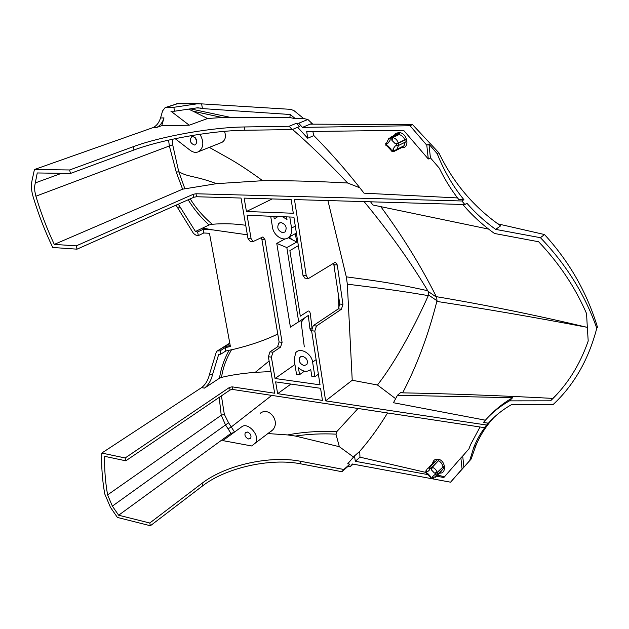 <?xml version="1.0" encoding="UTF-8"?>
<svg xmlns="http://www.w3.org/2000/svg" width="629" height="629" viewBox="0 0 629 629"><rect width="100%" height="100%" fill="white"/><g stroke="black" fill="none" stroke-linecap="round" stroke-linejoin="round"><path stroke-width="0.94" d="M174.571 111.215L197.789 107.74L202.452 108.597L201.61 103.879L197.089 103.816L173.824 107.292L174.571 111.215L170.876 111.16L189.235 125.202L161.724 125.69L156.597 127.506C160.049 125.753 162.526 122.553 164.004 117.898L161.724 125.69M177.905 103.573L167.031 107.197L173.824 107.292M295.473 118.724L289.851 117.544L290.252 114.509L295.473 118.724L303.681 118.559L293.971 110.618L290.637 109.344L201.61 103.879M290.252 114.509L202.452 108.597M199.291 103.659L183.707 103.266M311.819 332.128L309.971 329.085L308.281 315.506L298.689 321.765L286.832 247.567L296.802 242.031L295.3 233.673M298.343 245.656L289.883 250.594L300.3 316.151L308.1 311.119C309.13 310.718 309.861 311.567 310.294 313.674L311.976 327.394M333.535 263.307L334.376 266.704M338.15 292.799L338.968 308.186M230.23 345.573L224.411 346.752L216.47 351.477L209.567 374.027C208.199 380.026 205.526 384.571 201.555 387.653L101.788 453.061C101.293 466.293 102.275 479.919 104.752 493.938L110.468 507.367L117.395 517.431L150.386 525.75L202.664 485.84C226.126 467.599 270.604 457.802 300.748 463.848L341.948 471.719L347.963 466.411L350.094 466.812L353.113 464.139M241.685 426.839L222.8 440.607L251.679 445.961L255.358 443.083C260.964 436.62 248.125 421.406 241.685 426.839L222.8 440.607M248.604 438.987C245.444 437.564 244.335 435.465 245.286 432.681L247.315 432.005C250.468 433.42 251.584 435.512 250.657 438.303L248.604 438.987M175.169 138.687L190.178 150.284C193.307 152.572 196.256 152.965 199.031 151.463C203.757 147.367 204.063 141.635 199.951 134.268M194.353 145.032C190.178 143.145 189.274 140.401 191.641 136.8L192.781 136.501C196.948 138.364 197.868 141.1 195.533 144.717L194.353 145.032M427.429 474.51L355.299 461.293L354.512 455.915L347.711 463.785L349.834 464.178L347.963 466.411M350.094 466.812L352.421 464.005L450.553 482.184L462.079 469.061L460.868 457.92L443.854 477.521L436.715 476.208M297.659 127.31L307.699 138.246L306.708 131.532L403.598 130.305L428.294 159.011L426.792 145.205L410.029 125.745L302.415 127.388L298.712 123.245L296.385 123.284L289.167 126.248L244.39 126.964L244.94 130.25C212.335 130.588 162.361 139.394 133.977 149.993L70.44 173.462L69.646 169.964L34.43 169.523L153.146 127.569C156.597 125.816 159.066 122.624 160.537 117.977L164.004 117.898M244.94 130.25L292.171 129.59L299.373 126.602L296.385 123.284M167.031 107.197L165.16 107.598L162.597 110.893L160.537 117.977M358.011 408.48L336.782 431.643C319.453 430.873 303.068 431.974 287.634 434.93L267.985 433.562M260.257 413.277C268.945 406.373 280.495 421.257 272.876 429.764L271.351 431.148M234.531 432.037L228.563 422.759L224.333 414.362L221.416 395.869M271.767 395.397L231.417 426.847L228.123 428.821L225.599 425.133L221.235 415.266L219.199 397.379M485.407 420.196L393.455 402.733L397.457 395.256L401.129 392.158L402.639 392.85C416.878 365.669 428.278 335.194 436.841 301.425L437.021 300.78L428.569 295.001L428.192 295.599C390.688 289.214 372.824 287.469 347.334 284.159L352.224 380.254L325.618 400.877L314.822 331.106L311.607 330.76L320.035 384.83L275.046 378.493L271.39 357.138L268.379 356.753L274.669 393.227L232.093 386.843L232.581 389.453L230.08 389.988L125.808 460.813L104.689 456.339C104.32 468.817 105.295 481.665 107.606 494.897L112.371 506.109L118.645 515.222L149.773 523.014L202.121 483.214C225.622 465.028 270.14 455.239 300.316 461.238L300.748 463.848M437.021 300.78L436.636 297.289L428.168 291.431L428.569 295.001C415.903 323.337 397.426 359.285 377.471 384.995L352.224 380.254M336.782 431.643L335.972 434.152C322.142 433.444 308.627 434.081 295.418 436.046L287.634 434.93M353.537 457.047L339.338 446.7L295.418 436.046M300.316 461.238L343.827 469.478L349.834 464.178M118.645 515.222L230.874 433.428L228.123 428.821M233.957 432.453L230.874 433.428M335.972 434.152L339.338 446.7M395.649 398.7L377.471 384.995M228.877 343.961L229.884 343.701M178.314 204.158L195.47 231.503L197.64 231.975L198.332 235.631L203.749 232.989L203.073 229.349L212.854 229.899L202.593 228.068L209.048 224.954C200.824 217.492 193.858 209.103 188.165 199.778M176.026 205.172L193.488 233.438L195.761 235.065L198.332 235.631M217.736 350.935L220.079 350.84L220.716 354.213L218.735 354.284L212.578 374.459C211.132 380.466 208.427 385.011 204.472 388.101L219.505 378.21C220.873 368.712 224.081 359.418 229.113 350.314M246.434 211.493L244.146 198.127L291.148 199.495L293.295 213.255L246.434 211.493L272.192 198.945M34.43 169.523L32.016 180.649C31.018 185.492 31.364 190.768 33.046 196.476C38.306 214.017 44.871 231.016 52.75 247.488L77.021 249.163L76.258 245.86L54.291 244.398C46.986 228.846 40.854 212.783 35.9 196.209L34.823 191.263L34.595 186.506L37.253 172.959L70.44 173.462M196.555 196.743L241.025 198.041L248.023 238.643L251.12 238.816L247.087 215.291L293.908 217.162L302.997 275.526L306.26 275.769L294.474 199.59L464.886 204.543L461.883 200.973L195.996 193.763L196.555 196.743L193.866 197.247L77.021 249.163M464.886 204.543L466.915 203.253C475.272 212.877 484.857 221.597 495.668 229.396L500.668 225.835C473.951 207.311 453.344 182.968 438.853 152.808L412.498 124.566L410.029 125.745M207.57 118.519L192.946 111.16L222.147 117.513L207.57 118.519L189.235 125.202M359.851 187.804L347.656 183.015C317.496 181.301 289.175 180.523 262.686 180.696C248.809 170.553 236.834 162.722 226.77 157.187L209.315 147.383M224.474 131.343C226.283 136.399 225.457 140.07 221.998 142.351L219.946 143.16M347.656 183.015C328.063 162.219 309.68 144.363 292.516 129.44M327.913 200.565L346.304 276.839C371.881 280.416 389.831 282.272 427.634 290.7L428.168 291.431C410.816 262.262 389.469 232.329 364.112 201.618M192.946 111.16L188.558 109.124M289.851 117.544L222.147 117.513M303.681 118.559L307.88 119.479L312.755 124.157M298.712 123.245L307.88 119.479M69.646 169.964L133.301 146.683C161.732 136.171 211.769 127.373 244.39 126.964M190.383 108.848L229.601 117.214M262.686 180.696L216.51 183.66C194.141 175.349 188.181 177.378 178.73 171.615L172.676 144.733L172.432 139.268M54.291 244.398L182.599 189.18L176.309 172.275L169.287 145.716L168.603 140.11M288.263 237.691L296.802 242.031M291.864 239.421L289.222 236.976M76.258 245.86L193.307 194.267L195.996 193.763M216.51 183.66L182.599 189.18M307.699 138.246L313.84 135.581C331.687 153.688 348.419 172.881 364.034 193.174L457.558 197.938M428.294 159.011L430.425 157.863L439.333 168.21C444.829 179.532 451.323 189.989 458.816 199.558L463.911 199.692L461.883 200.973M325.618 400.877L486.602 425.031L484.401 427.649L232.581 389.453M277.648 393.675L275.628 381.882L320.57 388.305L322.457 400.398L277.648 393.675L290.952 384.067M101.788 453.061L125.147 457.967L229.585 387.37L232.093 386.843M270.934 371.574L255.256 372.337C242.189 373.374 230.945 375.065 221.518 377.4L219.505 378.21M402.639 392.85C448.084 393.668 498.137 395.515 552.812 398.393L550.572 400.822L509.482 400.87C498.978 406.869 490.313 414.071 483.489 422.468L488.411 423.199C494.598 416.131 502.217 409.982 511.275 404.761L552.852 404.801C573.939 385.2 588.579 359.67 596.779 328.22L597.55 327.418C587.046 292.627 569.355 261.672 544.494 234.538L540.445 237.699L495.668 229.396M486.602 425.031L488.411 423.199M304.302 346.854L300.898 320.326M301.008 320.255L304.287 318.211L301.228 322.339M304.287 318.211L308.281 315.506M269.118 361.015L255.256 372.337M484.401 427.649L486.217 425.817C480.973 432.359 476.798 439.624 473.7 447.596L476.035 445.206C480.462 434.843 486.382 425.652 493.781 417.632M125.147 457.967L125.808 460.813M149.773 523.014L150.386 525.75M221.518 377.4C222.886 367.989 226.22 358.782 231.519 349.787M250.2 241.339L248.023 238.643M268.379 356.753L269.975 351.855L277.538 346.815L279.103 341.979L261.9 239.421L261.177 237.589M220.079 350.84L225.174 347.648L225.803 350.998L234.735 349.048C251.254 345.014 265.595 340.006 277.766 334.015M286.832 247.567L276.768 243.392L290.417 327.159L298.689 321.765M225.803 350.998L220.716 354.213M197.64 231.975L203.073 229.349M195.47 231.503L202.593 228.068M292.171 129.59L289.167 126.248M343.827 469.478L341.948 471.719M197.089 103.816L177.276 103.746L166.103 107.284M225.174 347.648L230.403 346.524L209.465 233.28L203.749 232.989M212.854 229.899L247.362 234.806M260.359 238.014L261.609 238.367M245.719 225.276C234.688 223.68 223.539 223.342 212.28 224.262L209.048 224.954M276.768 243.392L285.055 238.886M184.808 188.543L178.73 171.615L176.309 172.275M212.28 224.262C203.458 216.848 196.106 208.38 190.217 198.866M271.39 357.138L272.978 352.224L280.534 347.177L277.538 346.815M251.12 238.816L253.196 241.512L262.938 236.921L264.966 239.586L282.091 342.333L280.534 347.177M275.046 378.493L294.93 364.537M270.682 216.234L272.475 227.211C273.607 235.977 283.962 242.228 289.002 237.094C291.211 234.924 292.053 231.928 291.541 228.107L289.796 216.997M277.963 216.525L274.252 218.939L273.835 216.36M286.58 216.871L286.989 219.466L282.405 216.706M281.132 222.556C285.959 224.467 287.28 227.588 285.086 231.936L282.767 232.738C277.932 230.788 276.634 227.651 278.883 223.319L281.132 222.556M298.445 367.816C303.06 371.802 307.156 372.344 310.726 369.443L311.819 376.346L314.909 376.763L312.613 362.139C311.575 353.294 299.899 346.925 295.669 352.798L294.152 359.78L296.518 374.255L299.553 374.672L298.445 367.816M302.58 356.297C306.81 357.98 308.226 360.731 306.85 364.545L304.074 365.591C299.836 363.877 298.429 361.109 299.852 357.311L302.58 356.297M318.376 374.216L314.909 376.763M304.46 371.157L299.553 374.672M311.607 330.76L313.203 325.696L338.268 308.91L339.778 304.043L333.629 263.252M304.963 278.16L302.997 275.526M314.822 331.106L316.418 326.034L341.429 309.209L342.939 304.326L337.286 264.982L335.516 262.395L334.699 262.6L309.059 278.183L308.131 278.403L306.26 275.769M347.334 284.159L346.304 276.839M550.572 400.822C567.358 384.775 579.899 364.844 588.201 341.02L587.329 327.355L586.833 327.253C535.263 315.035 485.093 304.837 436.314 296.676C421.037 266.153 402.529 236.15 380.797 206.658M436.314 296.676L436.636 297.289M488.615 229.105L372.918 205.015L370.552 201.807M312.825 131.461L313.84 135.581M401.381 147.729L401.852 147.752C410.493 148.342 407.167 132.224 398.715 132.593L395.971 133.332L394.084 135.487M386.552 142.964L385.703 143.412L386.34 143.624L386.607 145.834L387.889 145.834L391.057 148.994L391.23 150.465L393.164 150.457L392.991 148.994L395.405 145.802L396.695 145.802L396.435 143.577L395.138 143.585L391.961 140.409L391.781 138.93L392.299 137.271L399.564 133.757L397.725 133.733L390.357 137.287L390.019 140.416L387.621 143.624L386.528 143.239L388.58 138.789L389.925 137.908M386.607 145.834L385.97 145.621L385.711 143.53M387.621 143.624L386.34 143.624M434.615 474.793L435.795 475.005L435.59 473.236L434.403 473.024L431.549 470.012L431.408 468.833L429.631 468.519L429.772 469.69L427.539 471.774L426.368 471.561L426.58 473.322L427.751 473.535L430.598 476.538L430.739 477.702L432.508 478.032L432.367 476.861L434.615 474.793M393.164 150.457L393.998 151.447L402.481 147.178L402.088 146.871M401.884 146.911L404.046 145.763M402.466 146.769L404.062 145.747L405.257 142.107M396.695 145.802L398.542 145.464L406.24 141.619L405.784 139.52L404.777 139.787C403.582 136.957 401.687 135.204 399.101 134.543L399.564 133.757M392.064 151.447L391.23 150.465M394.147 150.756L396.82 149.387L394.147 150.756L392.991 148.994M396.435 143.577L398.275 143.239L405.784 139.52M404.777 139.787L398.251 143.019L395.138 143.585M391.961 140.409L392.811 137.586L399.101 134.543M435.59 473.236L437.226 472.859L443.744 466.293L443.775 468.22L437.43 474.628L435.795 475.005M443.744 466.293L437.171 472.403L434.403 473.024M431.549 470.012L432.28 467.261L439.066 460.051L437.375 459.665L430.071 466.891L429.631 468.519M440.528 472.065L442.769 469.242M442.871 466.663C442.321 463.935 440.921 462.024 438.665 460.923M433.114 477.946L432.367 476.861M439.545 473.063C446.763 474.132 445.764 460.522 438.342 459.225C435.15 458.777 433.208 460.231 432.532 463.597M432.508 478.032L432.854 478.653L433.829 477.891M432.854 478.653L431.085 478.331L430.739 477.702M436.495 460.546L433.42 462.708L428.813 467.261M426.368 471.561L425.747 471.003L426.635 470.06M426.58 473.322L425.778 471.247M427.539 471.774L426.517 470.728L427.02 469.03L430.008 466.962M439.066 460.051L431.848 467.205L431.408 468.833M397.457 395.256L512.627 397.709C504.175 402.591 496.784 408.331 490.447 414.92M444.53 476.735L437.517 475.115M425.919 472.426L359.969 457.165L359.702 451.363C369.561 440.056 378.744 427.406 387.26 413.418L387.543 412.954M354.512 455.915L359.702 451.363M509.482 400.87L512.627 397.709M430.425 157.863L428.931 144.096L437.21 153.696C444.027 170.939 452.927 186.27 463.911 199.692M587.329 327.355L586.55 313.572C575.189 287.335 559.228 263.394 538.652 241.764L494.504 233.477C482.506 224.915 471.954 215.252 462.826 204.488M540.445 237.699C566.21 264.487 584.986 294.655 596.779 328.22M480.061 426.989L470.468 444.797L468.982 448.807L462.692 456.049L463.903 467.174L469.698 460.577L473.7 447.596M586.833 327.253C535.436 317.464 485.439 308.855 436.841 301.425M552.812 398.393L557.585 393.589M426.792 145.205L428.931 144.096M437.21 153.696L438.853 152.808M302.415 127.388L310.176 124.149L412.498 124.566M310.176 124.149L311.953 123.402M497.901 223.877L544.494 234.538M450.553 482.184L471.105 459.107L476.035 445.206M469.698 460.577L471.105 459.107M462.079 469.061L463.903 467.174M460.868 457.92L462.692 456.049M355.299 461.293L359.969 457.165M196.956 142.083L195.171 137.554M250.373 434.317L249.784 433.523M228.563 422.759L112.371 506.109M311.819 327.843L309.971 329.085M229.774 343.112L217.178 351.029M229.821 343.363L224.411 346.752M224.663 346.705L228.799 344.11M177.174 207.09L180.295 207.208M209.567 374.027L212.578 374.459M153.146 127.569L156.597 127.506M172.676 144.733L35.9 196.209M201.555 387.653L204.472 388.101M229.585 387.37L230.08 389.988M107.606 494.897L221.235 415.266L224.333 414.362M61.485 173.329L35.051 183M133.301 146.683L133.977 149.993M202.121 483.214L202.664 485.84M272.978 352.224L269.975 351.855M282.091 342.333L279.103 341.979M261.9 239.421L264.966 239.586M295.3 226.102L291.541 228.107M316.104 359.639L312.613 362.139M334.093 264.762L337.286 264.982M342.939 304.326L339.778 304.043M316.418 326.034L313.203 325.696M341.429 309.209L338.268 308.91M201.178 108.094L196.397 107.944M398.715 132.593L398.668 133.765M391.781 138.93L389.838 138.946M392.299 137.271L390.357 137.287M404.062 145.747L396.82 149.387L398.503 145.48M398.542 145.464L398.275 143.239M398.251 143.019C397.308 140.047 395.499 138.238 392.811 137.586M437.43 474.628L437.226 472.859M437.171 472.403C436.353 469.934 434.718 468.22 432.28 467.261M435.575 477.238L437.312 474.73M438.342 459.225L438.256 459.893M431.848 467.205L430.071 466.891M193.307 194.267L193.866 197.247M184.124 103.25L183.534 103.258M177.865 103.573L176.23 103.856M177.928 103.573L183.448 103.258M250.106 241.339L253.196 241.512M280.164 222.65L278.883 223.319M301.118 356.431L299.852 357.311M296.385 233.084L289.002 237.094M304.876 278.16L308.131 278.403M391.883 151.487L393.817 151.487M391.238 150.528L386.866 145.834M440.575 472.017L437.069 475.563L433.004 477.946M430.708 477.419L426.879 473.378M245.286 432.681L246.065 432.107M191.641 136.8L192.293 136.556M199.031 151.463L221.998 142.351M255.358 443.083L272.876 429.764"/></g></svg>
